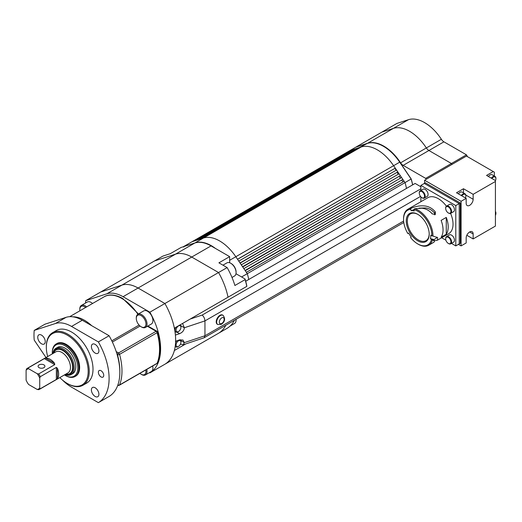 <?xml version="1.0" encoding="UTF-8"?>
<svg xmlns="http://www.w3.org/2000/svg" width="522" height="522" viewBox="0 0 522 522"><rect width="100%" height="100%" fill="white"/><g stroke="black" fill="none" stroke-linecap="round" stroke-linejoin="round"><path stroke-width="0.78" d="M59.828 377.582A29.591 17.082 -120 0 0 67.253 383.442A29.591 17.082 -120 0 0 88.179 371.357A29.591 17.082 -120 0 0 67.253 335.117A29.591 17.082 -120 0 0 46.328 347.195A29.591 17.082 -120 0 0 47.691 356.552M67.788 383.748L67.253 383.442L67.788 383.748A30.354 17.526 60 0 0 82.965 385.256L86.724 383.083A30.354 17.526 -120 0 0 91.376 358.764A30.354 17.526 -120 0 0 71.547 332.018A30.354 17.526 -120 0 0 56.369 330.517L52.611 332.684A30.354 17.526 60 0 1 67.788 334.184A30.354 17.526 60 0 1 87.618 360.93A30.354 17.526 60 0 1 82.965 385.256M46.328 347.195L46.328 346.575A30.354 17.526 60 0 1 52.611 332.684M64.441 374.92A18.061 10.427 -120 0 0 65.054 375.292A18.061 10.427 -120 0 0 77.824 367.919A18.061 10.427 -120 0 0 65.054 345.805A18.061 10.427 -120 0 0 52.285 353.172A18.061 10.427 -120 0 0 52.298 353.89M65.589 375.605L65.054 375.292L65.589 375.605A18.818 10.864 60 0 0 74.998 376.538A18.818 10.864 60 0 0 77.882 361.459A18.818 10.864 60 0 0 65.589 344.872A18.818 10.864 60 0 0 56.18 343.939A18.818 10.864 60 0 0 52.285 352.559L52.285 353.172M43.913 364.885A3.413 1.971 0 0 0 40.194 364.46A3.413 1.971 0 0 0 38.086 366.281A3.413 1.971 0 0 0 39.085 367.671A3.413 1.971 0 0 0 42.804 368.101A3.413 1.971 0 0 0 44.912 366.281A3.413 1.971 0 0 0 43.913 364.885M65.146 374.515A14.42 8.326 -120 0 0 73.093 366.34A14.42 8.326 -120 0 0 62.96 349.981A14.42 8.326 -120 0 0 53.003 353.485M65.015 374.587A15.177 8.763 -120 0 0 71.083 374.587A15.177 8.763 -120 0 0 73.413 362.431A15.177 8.763 -120 0 0 63.495 349.055A15.177 8.763 -120 0 0 55.906 348.304A15.177 8.763 -120 0 0 52.872 353.564M74.998 376.538L75.749 376.101A18.818 10.864 -120 0 0 78.633 361.022A18.818 10.864 -120 0 0 66.34 344.442A18.818 10.864 -120 0 0 56.931 343.509L56.18 343.939M71.083 374.587L72.643 373.693A15.177 8.763 -120 0 0 74.966 361.531A15.177 8.763 -120 0 0 65.054 348.154A15.177 8.763 -120 0 0 57.466 347.404L55.906 348.304M54.516 363.26A12.143 7.008 -120 0 0 50.086 359.28A12.143 7.008 -120 0 0 45.649 358.144L54.516 363.26L54.771 364.65L38.674 373.941L37.199 373.706A11.38 6.571 -120 0 1 39.731 378.091L39.731 387.983L40.266 388.759L56.363 379.461L56.363 367.403L40.266 376.701A12.143 7.008 -120 0 0 38.674 373.941M56.363 367.403L57.433 368.317L57.433 378.554A12.143 7.008 -120 0 0 57.433 368.317M57.433 378.554L56.363 379.461M37.199 373.706L28.632 368.76A11.38 6.571 -120 0 0 26.1 370.222L26.1 380.114A11.38 6.571 -120 0 0 28.632 384.499L37.199 389.445L38.674 389.68A12.143 7.008 -120 0 0 39.522 389.308A12.143 7.008 -120 0 0 40.266 388.759M37.199 389.445A11.38 6.571 -120 0 0 39.731 387.983M39.731 378.091L40.266 376.701M54.771 364.65L44.324 358.614L28.227 367.912A12.143 7.008 -120 0 0 27.379 368.278A12.143 7.008 -120 0 0 26.635 368.832L26.1 370.222M44.324 358.614L45.649 358.144M28.632 368.76L28.227 367.912M95.154 344.409A5.311 3.067 -120 0 0 92.498 344.148A5.311 3.067 -120 0 0 91.683 348.402A5.311 3.067 -120 0 0 95.154 353.081A5.311 3.067 -120 0 0 97.81 353.348A5.311 3.067 -120 0 0 98.625 349.087A5.311 3.067 -120 0 0 95.154 344.409M95.154 387.774A5.311 3.067 -120 0 0 92.498 387.513A5.311 3.067 -120 0 0 91.683 391.768A5.311 3.067 -120 0 0 95.154 396.452A5.311 3.067 -120 0 0 97.81 396.713A5.311 3.067 -120 0 0 98.625 392.459A5.311 3.067 -120 0 0 95.154 387.774M41.499 335.117A5.311 3.067 -120 0 0 38.843 334.85A5.311 3.067 -120 0 0 38.028 339.111A5.311 3.067 -120 0 0 41.499 343.789A5.311 3.067 -120 0 0 44.155 344.05A5.311 3.067 -120 0 0 44.97 339.796A5.311 3.067 -120 0 0 41.499 335.117M101.053 370.737A3.791 2.192 -120 0 0 99.16 370.548A3.791 2.192 -120 0 0 98.58 373.589A3.791 2.192 -120 0 0 101.053 376.936A3.791 2.192 -120 0 0 102.951 377.125A3.791 2.192 -120 0 0 103.532 374.085A3.791 2.192 -120 0 0 101.053 370.737M62.386 379.97A37.179 21.467 -120 0 0 71.547 387.161L98.364 402.645L109.098 396.446A53.114 30.667 -120 0 0 109.098 335.731L98.364 341.93L71.547 326.439A37.179 21.467 -120 0 0 55.358 323.529L34.224 330.4A53.114 30.667 -120 0 0 34.224 340.109L46.001 357.531M109.098 335.731L82.274 320.247A37.179 21.467 -120 0 0 66.092 317.337L44.957 324.201L34.224 330.4M98.364 402.645A53.114 30.667 -120 0 0 98.364 341.93M117.913 384.877A1.52 1.129 21.9 0 0 119.564 384.955L157.122 363.273A1.52 1.129 21.9 0 0 157.527 362.823L157.527 362.823C160.783 354.327 160.796 344.096 157.585 332.129A1.52 1.52 0 0 0 156.881 331.216A1.52 0.874 120 0 0 156.117 331.287L147.452 326.283M117.802 385.256L117.783 385.243A1.52 0.874 120 0 0 117.802 385.256A1.52 1.52 0 0 0 119.323 385.256L156.881 363.566A1.52 0.874 60 0 0 157.122 363.273A53.114 30.667 -120 0 0 157.122 332.671A1.52 0.509 -15.4 0 0 157.585 332.129M119.832 371.664A51.6 29.793 -120 0 0 117.489 354.829A1.52 0.509 -15.4 0 0 119.564 354.353A53.114 30.667 60 0 1 119.564 384.955A1.52 0.874 -120 0 1 119.323 385.256M85.549 303.028A53.114 30.667 60 0 1 85.732 300.659L106.866 293.795A37.179 21.467 60 0 1 123.055 296.705L149.873 312.189A53.114 30.667 60 0 1 149.873 372.904L149.409 372.636M194.863 242.991L175.549 254.142L154.408 261.007L175.549 254.142A37.179 21.467 60 0 1 191.731 257.052L218.555 272.536L164.9 303.517A53.114 30.667 60 0 1 174.374 328.188L246.808 286.369A53.114 30.667 -120 0 0 245.092 279.609L234.893 285.495A53.114 30.667 60 0 0 227.142 267.584L218.914 262.834L229.647 256.635L211.045 245.901A37.179 21.467 60 0 0 194.863 242.991L181.003 247.493L170.27 253.685L162.994 256.054L154.408 261.007L100.753 291.987L121.894 285.123A37.179 21.467 60 0 1 138.076 288.027L164.9 303.517L149.873 312.189M85.732 300.659L100.753 291.987L121.894 285.123A37.179 21.467 60 0 1 138.076 288.027L164.9 303.517A53.114 30.667 60 0 1 164.9 364.232L149.873 372.904M106.866 293.795L175.549 254.142A37.179 21.467 60 0 1 191.731 257.052L218.555 272.536A53.114 30.667 60 0 1 228.029 297.214A53.114 30.667 60 0 0 218.555 272.536L227.142 267.584M234.437 320.273A53.114 30.667 60 0 1 227.142 328.299L218.555 333.251A53.114 30.667 60 0 0 225.856 325.232A53.114 30.667 60 0 1 218.555 333.251L164.9 364.232A53.114 30.667 60 0 0 174.374 350.497L185.754 343.926M245.092 279.609L245.046 278.963A52.357 30.23 60 0 1 246.789 285.743L246.808 286.369M229.647 262.762L229.647 256.635M245.046 278.963L235.977 273.724M231.253 263.564L230.717 263.251L231.253 263.564A6.832 3.941 60 0 1 236.081 271.929L236.081 272.549A7.589 4.378 -120 0 0 230.717 263.251L230.717 263.251A7.589 4.378 -120 0 0 226.926 262.879L222.959 265.169M232.003 277.469L234.508 276.021A7.589 4.378 -120 0 0 236.081 272.549M236.081 319.327A6.832 3.941 60 0 1 236.081 319.412L236.081 320.032A7.589 4.378 -120 0 0 236.048 319.347M230.156 326.015L234.508 323.503A7.589 4.378 -120 0 0 236.081 320.032M412.602 184.899A42.491 24.534 -120 0 0 411.14 179.079L399.682 162.12A37.179 21.467 -120 0 0 383.494 146.343A37.179 21.467 -120 0 0 367.305 143.433L355.847 147.152L191.985 241.758L349.727 150.682L361.191 146.963A37.179 21.467 60 0 1 393.562 165.65L395.258 168.162L237.517 259.232L235.82 256.726A37.179 21.467 -120 0 0 203.443 238.032A37.179 21.467 60 0 1 235.82 256.726L247.278 273.685A42.491 24.534 60 0 1 248.74 279.505A42.491 24.534 60 0 0 247.278 273.685L241.595 276.967M351.906 149.977L194.158 241.053L351.906 149.977M354.438 149.155L196.69 240.231L354.438 149.155M358.229 147.922L199.221 239.409L358.353 148.17M367.305 143.433L359.495 147.511L201.753 238.587L203.443 238.032L195.182 242.808A37.179 21.467 60 0 1 211.371 245.712A37.179 21.467 60 0 1 215.469 248.452M395.258 168.162L237.562 259.31M396.146 170.25L394.932 168.456M397.79 171.901L396.524 170.028L238.776 261.104L240.042 262.977L397.79 171.901L240.146 263.127M397.125 172.501L398.286 174.218M400.315 175.646L399.049 173.774L241.308 264.843L242.573 266.722L400.315 175.646L242.73 266.951M399.33 176.54L400.439 178.178M402.847 179.392L401.581 177.513L243.839 268.589L245.105 270.461L402.847 179.392L245.262 270.69M401.862 180.279L402.964 181.917M404.113 181.258L246.364 272.334L247.278 273.685L405.026 182.609A42.491 24.534 60 0 1 406.481 188.429A42.491 24.534 60 0 0 405.026 182.609L404.113 181.258M183.679 246.625A42.491 24.534 60 0 1 183.718 246.528L191.985 241.758L203.443 238.032L361.191 146.963A37.179 21.467 60 0 1 393.562 165.65L405.026 182.609L411.199 178.974A42.034 24.273 60 0 1 412.661 184.866M383.657 146.434A36.723 21.206 60 0 1 383.814 146.525A36.723 21.206 60 0 1 399.806 162.114L411.199 178.974M356.121 147.06A42.491 24.534 60 0 1 356.167 146.969L367.632 143.243A37.179 21.467 60 0 1 400.596 162.825A5.683 3.282 -120 0 0 403.16 165.376L425.665 178.367L426.2 179.3M408.406 119.701L393.386 128.373L381.921 132.099L393.386 128.373A37.179 21.467 60 0 1 426.35 147.961A5.683 3.282 -120 0 0 428.914 150.506L451.419 163.503L466.446 154.825L443.935 141.834A5.683 3.282 -120 0 1 441.371 139.283A37.179 21.467 60 0 0 408.406 119.701L396.942 123.427L356.167 146.969M367.632 143.243L393.386 128.373A37.179 21.467 60 0 1 426.35 147.961A5.683 3.282 -120 0 0 428.914 150.506L451.419 163.503L425.665 178.367M451.419 163.503L451.954 164.43L451.419 163.503M466.446 154.825L467.516 156.685M451.439 243.396L455.791 245.908L460.293 243.304L460.293 202.986L425.378 182.824L424.301 183.444L459.223 203.606L460.293 202.986M455.791 245.908L455.791 205.59L459.223 203.606L459.223 243.924L459.223 203.606L424.301 183.444L420.869 185.427L420.869 190.445M420.869 196.853L420.869 201.74M441.658 237.751L445.892 240.198M455.791 205.59L420.869 185.427M448.633 213.126L448.307 212.943A3.719 2.147 -120 0 0 450.936 211.423A3.719 2.147 -120 0 0 448.307 206.869A3.719 2.147 -120 0 0 445.677 208.389A3.719 2.147 -120 0 0 448.307 212.943L448.633 213.126A4.176 2.408 60 0 0 450.714 213.335L453.611 211.658A4.176 2.408 -120 0 0 454.251 208.317A4.176 2.408 -120 0 0 451.53 204.637A4.176 2.408 -120 0 0 449.442 204.435L446.545 206.105A4.176 2.408 60 0 1 448.633 206.314A4.176 2.408 60 0 1 451.354 209.988A4.176 2.408 60 0 1 450.714 213.335M445.684 208.213A4.176 2.408 60 0 1 445.677 208.017A4.176 2.408 60 0 1 446.545 206.105M448.633 243.611L448.307 243.422A3.719 2.147 -120 0 0 450.936 241.908A3.719 2.147 -120 0 0 448.307 237.353A3.719 2.147 -120 0 0 445.677 238.867A3.719 2.147 -120 0 0 448.307 243.422L448.633 243.611A4.176 2.408 60 0 0 450.714 243.813L453.611 242.143A4.176 2.408 -120 0 0 454.251 238.802A4.176 2.408 -120 0 0 451.53 235.122A4.176 2.408 -120 0 0 449.442 234.913L446.545 236.59A4.176 2.408 60 0 1 448.633 236.792A4.176 2.408 60 0 1 451.354 240.472A4.176 2.408 60 0 1 450.714 243.813M445.684 238.691A4.176 2.408 60 0 1 445.677 238.495A4.176 2.408 60 0 1 446.545 236.59M422.233 197.884L421.913 197.701A3.719 2.147 -120 0 0 424.536 196.181A3.719 2.147 -120 0 0 421.913 191.626A3.719 2.147 -120 0 0 419.283 193.147A3.719 2.147 -120 0 0 421.913 197.701L422.233 197.884A4.176 2.408 60 0 0 424.321 198.092L427.218 196.422A4.176 2.408 -120 0 0 427.857 193.075A4.176 2.408 -120 0 0 425.13 189.401A4.176 2.408 -120 0 0 423.042 189.192L420.145 190.863A4.176 2.408 60 0 1 422.233 191.072A4.176 2.408 60 0 1 424.96 194.752A4.176 2.408 60 0 1 424.321 198.092M419.283 192.97A4.176 2.408 60 0 1 419.283 192.775A4.176 2.408 60 0 1 420.145 190.863M494.347 176.031L494.347 172.175L466.446 156.065L424.595 180.227L461.076 201.296L466.172 198.353L466.172 203.306A4.933 2.845 120 0 0 467.197 205.564A4.933 2.845 120 0 0 471.001 204.246A4.933 2.845 120 0 0 473.147 199.28L473.147 194.321L495.417 181.467L495.417 226.078L473.147 238.932L473.147 233.973A4.933 2.845 120 0 0 472.129 231.716A4.933 2.845 120 0 0 469.663 231.964A4.933 2.845 120 0 0 466.172 237.999L466.172 242.958L461.076 245.901L458.44 244.374M495.417 181.467L495.417 180.54L486.563 175.425L493.27 171.555M424.595 180.227L424.595 183.274M461.076 201.296L461.076 245.901M463.49 192.912L463.49 188.749L456.515 192.775L466.172 198.353M463.49 188.749L473.147 194.321M466.825 235.278L473.147 238.932M495.417 211.443A4.176 2.408 -60 0 1 495.9 213.035A4.176 2.408 -60 0 1 495.893 213.23M495.417 215.436A3.719 2.147 120 0 0 495.9 213.407A3.719 2.147 120 0 0 495.417 211.932M495.417 180.742A3.719 2.147 120 0 0 495.9 178.713A3.719 2.147 120 0 0 493.27 177.193A3.719 2.147 120 0 0 491.861 178.485M491.306 178.165A4.176 2.408 -60 0 1 492.951 176.638A4.176 2.408 -60 0 1 495.039 176.429A4.176 2.408 -60 0 1 495.9 178.341A4.176 2.408 -60 0 1 495.893 178.531M495.039 176.429L492.135 174.759A4.176 2.408 120 0 0 490.054 174.961A4.176 2.408 120 0 0 488.409 176.488M465.441 197.929A3.719 2.147 120 0 0 465.852 196.057A3.719 2.147 120 0 0 463.223 194.543A3.719 2.147 120 0 0 461.813 195.828M461.259 195.509A4.176 2.408 -60 0 1 462.903 193.982A4.176 2.408 -60 0 1 464.991 193.779A4.176 2.408 -60 0 1 465.852 195.685A4.176 2.408 -60 0 1 465.846 195.88M464.991 193.779L462.094 192.103A4.176 2.408 120 0 0 460.006 192.311A4.176 2.408 120 0 0 458.362 193.838M139.909 373.367A6.832 3.941 -120 0 0 141.116 374.241A6.832 3.941 -120 0 0 145.788 369.967M141.651 374.548L141.116 374.241L141.651 374.548A7.589 4.378 60 0 0 145.442 374.926L151.347 371.52A7.589 4.378 -120 0 0 152.659 366M146.76 369.413A7.589 4.378 60 0 1 145.442 374.926M141.651 327.066L141.116 326.759A6.832 3.941 -120 0 0 145.945 323.973A6.832 3.941 -120 0 0 141.116 315.608A6.832 3.941 -120 0 0 136.288 318.394A6.832 3.941 -120 0 0 141.116 326.759L141.651 327.066A7.589 4.378 60 0 0 145.442 327.444L151.347 324.038A7.589 4.378 -120 0 0 152.509 317.957A7.589 4.378 -120 0 0 147.55 311.269A7.589 4.378 -120 0 0 143.759 310.89L137.854 314.303A7.589 4.378 60 0 1 141.651 314.675A7.589 4.378 60 0 1 146.61 321.363A7.589 4.378 60 0 1 145.442 327.444M136.288 318.394L136.288 317.774A7.589 4.378 60 0 1 137.854 314.303M85.667 307.465A6.832 3.941 -120 0 0 84.636 306.74A6.832 3.941 -120 0 0 79.807 309.526A6.832 3.941 -120 0 0 79.918 310.786M79.807 309.526L79.807 308.907A7.589 4.378 60 0 1 81.38 305.435A7.589 4.378 60 0 1 85.171 305.814A7.589 4.378 60 0 1 86.645 306.903M92.551 303.491A7.589 4.378 -120 0 0 91.076 302.401A7.589 4.378 -120 0 0 87.285 302.029L81.38 305.435M217.322 324.253A5.311 3.067 -60 0 1 216.506 319.999A5.311 3.067 -60 0 1 219.977 315.314A5.311 3.067 -60 0 1 222.633 315.053L223.057 315.301A5.311 3.067 -60 0 0 220.401 315.562A5.311 3.067 -60 0 0 216.937 320.247A5.311 3.067 -60 0 0 217.746 324.501L217.322 324.253M183.666 247.102L183.718 246.528L195.163 242.9M417.724 240.818A16.241 9.376 60 0 1 406.24 220.936A16.241 9.376 60 0 1 417.724 214.307L417.724 214.307A16.241 9.376 60 0 1 429.208 234.189A16.241 9.376 60 0 1 417.724 240.818M417.998 214.464A15.477 8.939 -120 0 0 410.52 213.85A15.477 8.939 -120 0 0 408.152 226.254A15.477 8.939 -120 0 0 418.259 239.892A15.477 8.939 -120 0 0 426.004 240.662A15.477 8.939 -120 0 0 429.201 233.876M417.724 211.208A20.032 11.569 -120 0 0 413.92 209.609L414.67 208.715A20.789 12.006 60 0 1 418.259 210.275A20.789 12.006 60 0 1 432.96 236.061L431.89 235.742A20.032 11.569 -120 0 0 417.724 211.208M434.735 214.862L434.493 213.048C432.223 210.196 429.241 208.487 425.56 207.919L418.957 208.134M413.966 209.557L411.179 210.692A18.511 10.688 60 0 1 414.207 210.973L413.92 209.609M446.271 234.241L441.116 237.21A20.789 12.006 -120 0 0 441.116 220.388L446.271 217.42A20.789 12.006 60 0 1 446.271 234.241L446.271 217.42M432.405 240.055A20.789 12.006 60 0 1 428.66 245.255A20.789 12.006 60 0 1 418.259 244.231L417.724 243.918A20.032 11.569 -120 0 0 431.446 239.559L434.448 240.903L434.076 242.13L428.66 245.255M411.179 210.692L410.644 209.309A20.032 11.569 -120 0 0 403.558 219.384L403.558 218.764A20.789 12.006 60 0 1 407.865 209.25L427.936 197.662A20.789 12.006 60 0 1 438.33 198.693A20.789 12.006 60 0 1 446.427 206.177M450.597 213.394A20.789 12.006 60 0 1 448.724 233.673L437.423 240.198L437.658 237.667L432.96 236.061M414.67 208.715L421.815 208.226C426.037 208.683 429.476 210.549 432.125 213.824L435.302 214.542L435.341 211.965C432.79 208.761 429.534 206.797 425.56 206.059C420.641 205.42 415.838 206.157 411.153 208.291L410.644 209.309M434.415 240.857L437.423 240.198M403.558 219.384A20.032 11.569 -120 0 0 407.812 233.517L408.563 233.066A18.511 10.688 60 0 0 411.179 236.877L410.644 237.64A20.032 11.569 -120 0 0 417.724 243.918M431.89 235.742L430.82 235.122A18.511 10.688 60 0 1 430.402 238.645L431.446 239.559M410.997 236.649L410.644 237.64M407.865 209.25A20.789 12.006 60 0 1 411.153 208.291M430.402 238.645L433.214 239.376L434.448 240.903M434.004 239.546L434.48 240.857M433.554 239.8L436.281 238.228L436.881 237.086M434.493 213.048L435.341 211.965M420.517 196.435L204.95 320.893L184.351 327.757L182.583 323.451M180.468 344.102L183.131 344.801L204.135 337.773L204.95 335.763L204.95 320.893C204.774 318.518 203.841 316.573 202.158 315.073L420.869 188.794M420.869 186.752L415.127 183.437L245.712 281.254M175.62 341.199L179.588 339.874L182.961 340.024L184.351 342.628L204.95 335.763L403.63 221.054M180.762 325.682L184.351 327.757C184.051 330.472 182.465 332.449 179.588 333.682L175.399 335.078M183.131 344.801L184.351 342.628L180.762 340.553M177.976 346.686L178.511 346.38A3.413 1.971 120 0 0 180.925 342.197A3.413 1.971 120 0 0 178.511 340.801A3.413 1.971 120 0 0 176.097 344.983A3.413 1.971 120 0 0 178.511 346.38L177.976 346.686A4.176 2.408 -60 0 1 175.888 346.895A4.176 2.408 -60 0 1 175.235 346.138M175.562 342.706A4.176 2.408 -60 0 1 176.834 340.794M180.149 339.724A4.176 2.408 -60 0 1 180.925 341.577L180.925 342.197M177.976 331.822L178.511 331.509A3.413 1.971 120 0 0 180.925 327.327A3.413 1.971 120 0 0 178.511 325.937A3.413 1.971 120 0 0 176.097 330.113A3.413 1.971 120 0 0 178.511 331.509L177.976 331.822A4.176 2.408 -60 0 1 175.888 332.025A4.176 2.408 -60 0 1 175.027 330.113A4.176 2.408 -60 0 1 175.797 327.366M180.149 324.854A4.176 2.408 -60 0 1 180.925 326.707L180.925 327.327M65.903 374.078A13.657 7.889 -120 0 0 72.506 365.544A13.657 7.889 -120 0 0 62.96 350.601A13.657 7.889 -120 0 0 53.759 353.048M39.522 389.308L67.958 372.891A12.143 7.008 -120 0 0 69.817 363.162A12.143 7.008 -120 0 0 61.89 352.461A12.143 7.008 -120 0 0 55.815 351.861L27.379 368.278M82.274 320.247L71.547 326.439M66.092 317.337L55.358 323.529M72.78 316.815A35.666 20.593 60 0 1 84.42 320.247A35.666 20.593 60 0 1 91.702 325.689M137.893 314.277A35.666 20.593 -120 0 0 121.978 298.564A35.666 20.593 -120 0 0 104.152 296.796C106.997 294.897 113.3 293.331 122.742 298.486L138.447 313.957M111.793 340.827L139.087 325.069M157.122 332.671L119.564 354.353A1.52 0.874 60 0 0 118.559 352.97L156.117 331.287A1.52 0.874 -120 0 1 157.122 332.671M140.092 326.041L112.374 342.041M116.21 351.619L118.559 352.97A1.52 0.874 120 0 0 117.489 354.829L117.15 354.634M211.045 245.901L123.055 296.705M399.806 162.114L229.647 260.289M441.371 139.283L400.596 162.825M443.935 141.834L403.16 165.376M469.663 231.964L473.147 233.973M465.794 195.032L473.147 199.28M221.746 323.464A3.413 1.971 -60 0 1 219.331 322.067A3.413 1.971 -60 0 1 221.746 317.885A3.413 1.971 -60 0 1 224.16 319.281A3.413 1.971 -60 0 1 221.746 323.464M190.184 319.059L202.158 315.073M177.004 332.188L179.588 333.682M104.152 296.796L69.7 316.684M156.881 363.566A1.52 1.52 0 0 0 157.527 362.823M156.881 331.216L147.896 326.028M445.677 208.389L445.677 208.017M445.677 238.867L445.677 238.495M419.283 193.147L419.283 192.775M495.9 213.407L495.9 213.035M495.9 178.713L495.9 178.341M465.852 196.057L465.852 195.685M217.746 324.501L221.354 324.332C224.995 321.748 225.569 318.733 223.057 315.301M403.8 222.496L204.135 337.773M175.888 346.895L175.19 346.491M175.888 332.025L174.961 331.49"/></g></svg>
